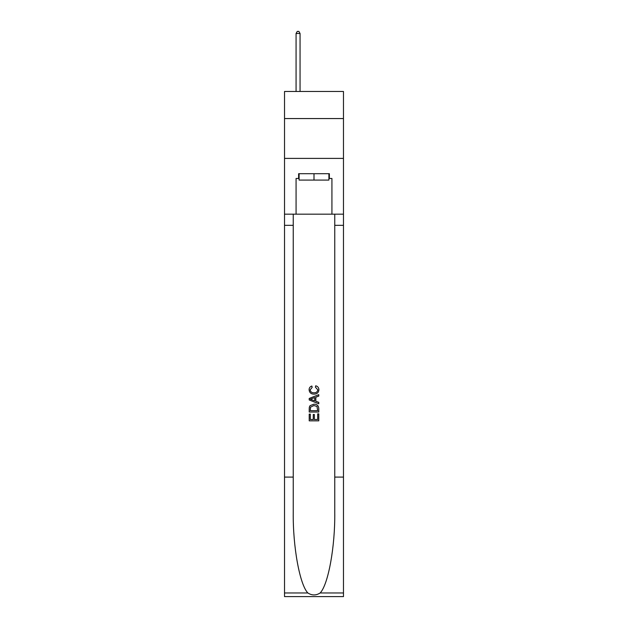 <?xml version="1.0" encoding="UTF-8"?>
<svg xmlns="http://www.w3.org/2000/svg" width="628" height="628" viewBox="0 0 628 628"><rect width="100%" height="100%" fill="white"/><g stroke="black" fill="none" stroke-linecap="round" stroke-linejoin="round"><path stroke-width="0.94" d="M343.477 118.559L343.477 91.476L284.523 91.476L284.523 118.559L343.477 118.559L343.477 158.397L284.523 158.397L284.523 118.559M328.899 173.697L328.899 180.071L299.101 180.071L299.101 173.697M314 173.697L314 180.071M317.674 413.86L317.674 419.504L314.361 419.504L317.674 419.504L317.674 413.86L318.773 413.86L318.773 420.846L309.212 420.846L309.219 414.111L309.212 420.846M313.262 414.48L313.262 419.504L310.318 419.504L313.262 419.504L313.262 414.48L314.361 414.48L314.361 419.504M310.036 405.672L309.353 407.07L310.036 405.672L313.945 404.181C316.999 404.165 318.616 405.641 318.773 408.6L318.773 412.023L309.219 412.023L309.219 408.757L309.212 412.023M315.719 385.796L315.405 387.138L315.719 385.796C317.744 386.322 318.804 387.625 318.898 389.698C318.639 392.633 316.983 394.109 313.921 394.133L313.921 394.133C310.986 394.062 309.376 392.594 309.094 389.721L309.094 389.721C309.141 387.837 310.067 386.605 311.873 386.039L312.163 387.39L310.193 389.792C310.483 391.856 311.724 392.853 313.921 392.783C316.159 392.9 317.446 391.911 317.799 389.823L315.405 387.138M320.162 592.965L343.477 592.965L343.477 596.6L284.523 596.6L284.523 477.092L293.245 477.092L293.245 512.621C292.821 546.58 299.713 584.519 307.838 592.965C311.943 595.587 316.049 595.587 320.162 592.965C328.287 584.519 335.179 546.58 334.755 512.621L334.755 214.172M309.212 398.458L309.212 399.973L318.773 403.773L309.219 399.973L309.219 398.458L318.773 394.659L309.212 398.458M334.755 477.092L343.477 477.092L343.477 158.397M284.523 477.092L284.523 158.397M293.245 214.172L293.245 477.092M343.477 592.965L343.477 477.092M284.523 214.172L296.071 214.172L296.071 178.478L299.101 178.478M328.899 178.478L329.378 178.478L329.378 173.697L298.622 173.697L298.622 178.478M329.378 178.478L331.929 178.478L331.929 214.172L343.477 214.172M296.071 214.172L331.929 214.172M318.773 394.659L318.773 396.087L315.837 397.179L315.837 401.253L318.773 402.344L318.773 403.773M312.085 399.871L314.73 400.845L314.73 397.587L310.318 399.22L312.085 399.871M314.73 397.587L314.73 400.845M309.219 408.757L309.353 407.07M316.999 406.449L317.674 410.673L316.999 406.449L313.921 405.531L310.515 407.156L310.318 410.673L317.674 410.673L310.318 410.673M309.219 414.111L310.318 414.111L310.318 419.504M300.058 91.476L300.058 33.472L296.071 33.472L296.071 91.476M296.071 33.472L297.272 31.4L298.865 31.4L300.058 33.472M334.755 225.326L343.477 225.326M293.245 225.326L284.523 225.326M284.523 592.965L307.838 592.965"/></g></svg>
